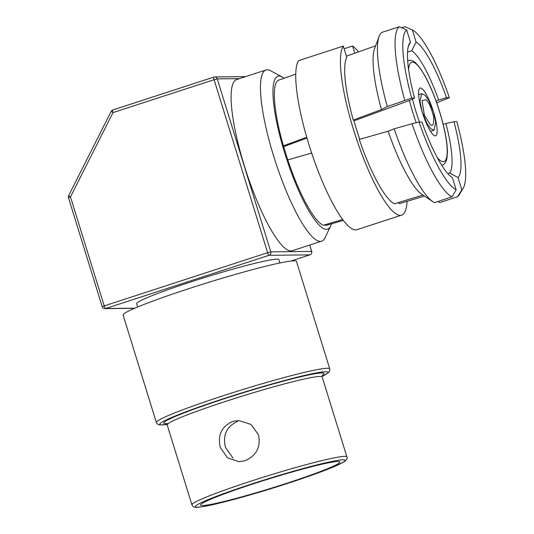 <?xml version="1.0" encoding="UTF-8"?>
<svg xmlns="http://www.w3.org/2000/svg" width="534" height="534" viewBox="0 0 534 534"><rect width="100%" height="100%" fill="white"/><g stroke="black" fill="none" stroke-linecap="round" stroke-linejoin="round"><path stroke-width="0.8" d="M429.93 124.155C432.794 127.099 434.035 124.616 433.661 116.706C431.038 106.947 428.408 101.286 425.785 99.731L422.04 100.579L424.37 115.244L430.19 124.362M433.501 111.886L428.682 100.379L425.031 95.226L421.706 93.67L419.978 101.5L422.214 112.007L427.033 123.514L430.684 128.667L434.009 130.216L435.737 122.386L433.501 111.886A25.091 5.4 72 0 0 420.091 88.083A25.091 5.4 72 0 0 422.214 112.007A25.091 5.4 72 0 0 435.624 135.803A25.091 5.4 72 0 0 433.501 111.886M253.844 483.677A72.864 4.793 -17.2 0 1 339.597 461.703A72.864 4.793 -17.2 0 1 286.624 483.33A72.864 4.793 -17.2 0 1 200.691 504.703A72.864 4.793 -17.2 0 1 253.844 483.677M358.427 51.898A89.999 19.364 72 0 0 352.574 45.991L344.116 48.748M353.268 120.03A78.505 16.888 72 0 1 346.793 57.392L343.295 46.091A89.999 19.364 72 0 0 353.541 129.762A89.999 19.364 72 0 0 401.641 215.129A89.999 19.364 72 0 0 407.082 201.305M343.295 46.091L298.613 60.636A89.999 19.364 72 0 0 308.852 144.307A89.999 19.364 72 0 0 356.959 229.673L401.641 215.129M353.308 120.023L353.775 120.017A76.249 16.4 72 0 0 356.632 129.729A76.249 16.4 72 0 0 359.742 139.301M284.041 78.238A80.374 17.288 72 0 0 282.092 76.943A80.374 17.288 72 0 0 284.662 152.864A80.374 17.288 72 0 0 330.633 226.049A80.374 17.288 72 0 0 331.44 223.859M330.633 226.049L325.032 237.743A89.999 19.364 -108 0 1 321.662 241.161A89.999 19.364 -108 0 1 273.562 155.801A89.999 19.364 -108 0 1 265.945 70.001A89.999 19.364 -108 0 1 270.685 70.788L282.092 76.943M265.945 70.001L236.582 79.559A89.999 19.364 72 0 0 244.198 165.36A89.999 19.364 72 0 0 292.298 250.72L321.662 241.161M306.73 137.225L283.447 145.835L285.583 152.857L287.799 159.886L311.669 153.051M244.892 460.762L239.078 461.71L227.431 457.812L220.255 447.332C217.492 435.043 221.643 426.412 232.724 421.446L238.638 420.498L250.94 424.39L258.556 434.87C260.892 447.178 256.34 455.809 244.892 460.762M237.67 421.399C226.656 426.366 222.585 434.996 225.441 447.278L232.971 458.092M189.383 288.46A90.74 5.967 162.8 0 0 123.114 315.073L156.375 422.534A90.74 5.967 -17.2 0 1 222.645 395.921A90.74 5.967 -17.2 0 1 329.738 368.867L296.47 261.406A90.74 5.967 162.8 0 0 189.383 288.46M279.896 262.968L278.875 259.671A74.44 4.893 162.8 0 0 191.018 281.865A74.44 4.893 162.8 0 0 136.651 303.699L137.672 306.99M411.661 98.076L387.297 106.6L381.456 109.61A79.286 17.055 72 0 1 374.508 48.868L379.08 36.459A90.052 19.371 72 0 1 381.85 32.4L399.339 26.76L406.661 29.944A84.813 18.243 72 0 0 411.661 98.076L414.544 98.049L409.798 100.352L354.002 120.817M306.977 138.079L283.688 146.63M381.456 109.61L353.274 120.037M436.685 102.782L449.394 97.675L446.517 97.709L438.648 100.045A65.302 14.051 72 0 0 411.707 50.783L407.549 52.098M436.044 100.999L438.648 100.045M394.466 203.774A78.505 16.888 72 0 1 359.275 139.434L388.138 131.197L394.172 128.814L412.014 123.741L419.083 122.059L421.967 122.026A72.177 15.526 -108 0 0 452.385 177.642L456.163 189.85L451.978 196.812L434.549 202.633A90.052 19.371 72 0 1 432.867 201.678A90.052 19.371 72 0 1 394.172 128.814M438.074 201.458L439.789 202.58L457.531 196.752L461.817 189.79L458.038 177.582L449.555 173.043A65.302 14.051 72 0 0 445.917 123.541L443.173 124.322M445.917 123.541L453.94 121.685L456.817 121.652A84.813 18.243 72 0 1 463.245 188.088L459.227 194.81A90.052 19.371 72 0 1 457.531 196.752M424.483 196.085L399.038 203.721L398.658 202.479M447.812 173.617L449.555 173.043M342.715 219.507L323.524 225.201L326.841 225.174L343.362 220.368M423.061 195.043L394.459 203.768M287.799 159.886C298.86 193.742 314.786 222.838 323.524 225.201M283.447 145.835C273.562 112.02 271.406 82.717 278.628 80.173L295.729 74.086M346.406 56.143L375.622 45.837M406.661 29.944L410.439 42.146L408.336 46.418M411.707 50.783L416.099 42.086L412.321 29.884L404.892 26.7L401.601 27.741M414.544 98.049A72.177 15.526 -108 0 1 409.198 43.975A72.177 15.526 -108 0 1 410.439 42.146M416.099 42.086A72.177 15.526 -108 0 1 446.517 97.709M449.394 97.675A84.813 18.243 72 0 0 412.321 29.884M419.083 122.059A84.813 18.243 72 0 0 456.163 189.85M453.94 121.685A72.177 15.526 -108 0 1 458.038 177.582M461.817 189.79A84.813 18.243 72 0 0 463.245 188.088M399.339 26.76A90.052 19.371 72 0 0 404.725 100.198M412.014 123.741A90.052 19.371 72 0 0 451.978 196.812M379.08 36.459A90.052 19.371 72 0 0 387.297 106.6M388.138 131.197A79.286 17.055 72 0 0 421.86 194.343L432.867 201.678M326.374 225.288L326.841 225.174M354.796 53.18L352.574 45.991M68.639 195.644A2.75 2.75 0 0 0 68.465 197.7L70.475 196.892L104.217 305.889L267.634 252.689L214.087 79.706L113.008 112.607L111.172 111.366A2.75 2.75 0 0 1 112.774 109.991A2.75 0.594 72 0 0 113.008 112.607L70.475 196.892L68.639 195.644L111.172 111.366M322.069 376.45A87.99 5.787 162.8 0 0 307.284 374.808A87.99 5.787 162.8 0 0 224.08 398.531A87.99 5.787 162.8 0 0 166.988 424.457M252.609 483.691A78.365 5.153 162.8 0 0 197.467 507.193A78.365 5.153 162.8 0 0 287.866 483.317A78.365 5.153 162.8 0 0 343.008 459.814A78.365 5.153 162.8 0 0 252.609 483.691M191.94 504.87A81.115 5.333 -17.2 0 1 251.18 481.074A81.115 5.333 -17.2 0 1 346.913 456.897L322.169 376.957A81.115 5.333 162.8 0 0 226.436 401.134A81.115 5.333 162.8 0 0 167.195 424.93L191.94 504.87C193.789 507.914 194.329 508.281 209.688 505.351C226.997 501.753 259.224 492.675 287.906 483.31C306.589 477.209 321.448 471.889 332.488 467.343L343.829 461.957L345.752 460.535C347.007 459.08 347.394 457.865 346.913 456.897M168.303 423.522A83.865 5.514 -17.2 0 1 225.008 398.524A83.865 5.514 -17.2 0 1 322.236 375.382M416.2 122.747A54.995 11.828 -108 0 1 412.936 112.908A54.995 11.828 -108 0 1 409.438 100.479M407.662 60.783A54.995 11.828 -108 0 1 408.283 60.482C410.499 59.728 413.042 60.616 415.906 63.132L419.931 67.805L424.483 74.994C430.064 85.04 435.13 97.322 439.682 111.84C444.742 128.527 447.325 142.011 447.439 152.29L446.931 158.438C446.097 162.156 444.568 164.372 442.326 165.066A54.995 11.828 -108 0 1 441.651 165.193M437.259 157.61A52.245 11.241 72 0 0 439.609 111.82A52.245 11.241 72 0 0 420.171 68.459A52.245 11.241 72 0 0 408.577 69.493M412.482 99.044A52.245 11.241 72 0 0 416.106 112.067A52.245 11.241 72 0 0 419.437 122.052M239.446 78.632L217.258 78.865L270.805 251.854L311.622 251.421L309.66 245.073M245.627 76.616L214.675 76.949A2.75 2.677 89.4 0 0 213.894 77.076A2.75 0.594 72 0 0 213.854 77.083L112.774 109.991A2.75 0.594 72 0 1 112.814 109.984L213.814 77.103M290.923 261.039L309.88 254.872L269.063 255.305L105.645 308.505L134.842 308.191M213.854 77.083A2.75 0.594 72 0 0 214.087 79.706L217.258 78.865A2.75 2.677 89.4 0 0 214.675 76.949A2.75 2.75 0 0 0 213.854 77.083M270.805 251.854L267.634 252.689A2.75 0.594 72 0 0 269.063 255.305A2.75 2.677 89.4 0 0 270.805 251.854M104.217 305.889L102.208 306.696A2.75 2.75 0 0 0 104.864 308.632A2.75 2.677 89.4 0 0 105.645 308.505A2.75 0.594 -108 0 1 104.217 305.889M311.622 251.421A2.75 2.677 89.4 0 1 309.88 254.872A2.75 0.594 -108 0 0 309.92 254.865A2.75 2.75 0 0 0 311.696 251.434L311.622 251.421M418.603 94.685L421.706 93.67M430.537 131.344L434.009 130.216M156.375 422.534L157.176 423.849L159.699 424.964L167.008 424.49M322.449 375.028L322.169 376.957M408.283 60.482L407.656 60.689M442.326 165.066L441.698 165.273M326.341 225.181L325.74 225.381M68.465 197.7L102.208 306.696M309.72 245.053L311.696 251.434M134.555 308.318L104.864 308.632M309.92 254.865L290.957 261.039M167.195 424.93L165.874 423.495M322.075 376.49L328.63 372.498L329.645 371.003L329.738 368.867"/></g></svg>
